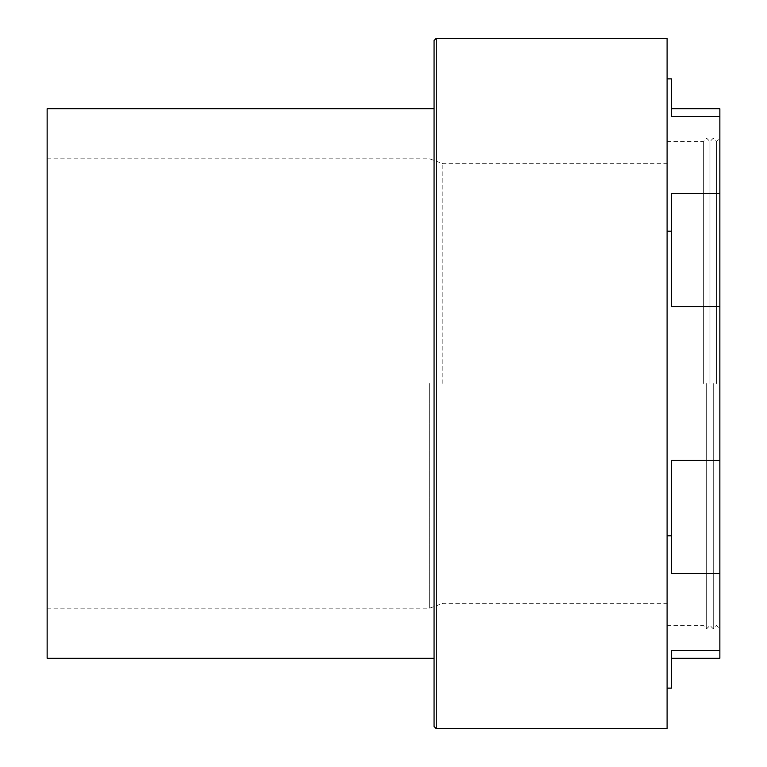 <?xml version="1.0" encoding="UTF-8"?>
<svg xmlns="http://www.w3.org/2000/svg" width="767" height="767" viewBox="0 0 767 767"><rect width="100%" height="100%" fill="white"/><g stroke="black" fill="none" stroke-linecap="round" stroke-linejoin="round"><path stroke-width="0.58" stroke-dasharray="3.83 2.88" d="M667.098 728.65L667.098 38.35M434.064 726.454L434.064 108.703M47.142 658.297L47.142 108.703M429.664 383.5L429.664 608.173L429.664 383.5M442.856 383.5L442.856 163.659L442.856 383.5M703.368 383.5L703.368 141.521L703.368 383.5M706.666 383.5L706.666 628.777L706.666 383.5M709.964 383.5L709.964 141.521L709.964 383.5M713.262 383.5L713.262 628.777L713.262 383.5M716.56 383.5L716.56 141.521L716.56 383.5M719.858 383.5L719.858 628.777L719.858 383.5M671.489 193.505L671.489 306.56L719.858 306.56L719.858 193.505L671.489 193.505L671.489 306.56L671.489 193.505M671.489 78.876L671.489 116.565L671.489 108.703L671.489 116.565L719.858 116.565L719.858 108.703M671.489 460.44L671.489 573.495L719.858 573.495L719.858 460.44L671.489 460.44L671.489 573.495L671.489 460.44M719.858 658.297L719.858 650.435L671.489 650.435L671.489 688.124M719.858 650.435L719.858 573.495M719.858 460.44L719.858 306.56M719.858 193.505L719.858 116.565M434.064 383.5L434.064 40.546M667.098 231.193L667.098 688.124L667.098 231.193L671.489 231.193M667.098 535.807L671.489 535.807M436.26 728.65L436.26 38.35M47.142 158.827L429.664 158.827L442.856 163.659L667.098 163.659M667.098 141.521L703.368 141.521L706.666 138.223L709.964 141.521L713.262 138.223L716.56 141.521L719.858 138.223M667.098 625.479L703.368 625.479L706.666 628.777L709.964 625.479L713.262 628.777L716.56 625.479L719.858 628.777M47.142 608.173L429.664 608.173L442.856 603.341L667.098 603.341"/><path stroke-width="1.15" d="M436.26 728.65L436.26 38.35L667.098 38.35L667.098 728.65L436.26 728.65L434.064 726.454L434.064 108.703L47.142 108.703L47.142 658.297L434.064 658.297M671.489 193.505L719.858 193.505L719.858 306.56L671.489 306.56L671.489 193.505M671.489 108.703L719.858 108.703L719.858 116.565L671.489 116.565L671.489 78.876L667.098 78.876M671.489 460.44L719.858 460.44L719.858 573.495L671.489 573.495L671.489 460.44M667.098 688.124L671.489 688.124L671.489 650.435L719.858 650.435L719.858 658.297L671.489 658.297M719.858 116.565L719.858 193.505M719.858 306.56L719.858 460.44M719.858 573.495L719.858 650.435M436.26 38.35L434.064 40.546L434.064 383.5M667.098 231.193L671.489 231.193M667.098 535.807L671.489 535.807"/></g></svg>
